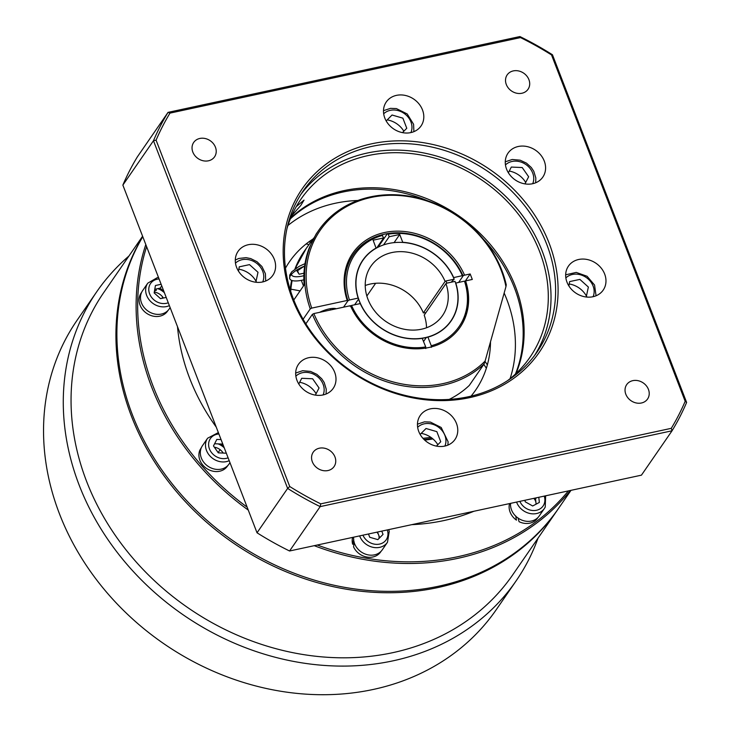 <?xml version="1.0" encoding="UTF-8"?>
<svg xmlns="http://www.w3.org/2000/svg" width="731" height="731" viewBox="0 0 731 731"><rect width="100%" height="100%" fill="white"/><g stroke="black" fill="none" stroke-linecap="round" stroke-linejoin="round"><path stroke-width="1.1" d="M142.591 236.223L103.729 292.574A248.476 211.634 34.6 0 0 86.614 481.409A248.476 211.634 34.6 0 0 288.517 651.76A248.476 211.634 34.6 0 0 512.824 574.703L557.698 509.644A248.476 211.634 -145.4 0 1 333.382 586.701A248.476 211.634 -145.4 0 1 131.489 416.35A248.476 211.634 -145.4 0 1 142.728 236.588M538.016 538.19A254.69 216.924 -145.4 0 1 516.095 580.917A254.69 216.924 -145.4 0 1 286.168 659.892A254.69 216.924 -145.4 0 1 79.231 485.283A254.69 216.924 -145.4 0 1 96.766 291.724A254.69 216.924 -145.4 0 1 128.912 256.051M487.358 364.86A254.69 216.924 34.6 0 0 485 361.37M310.675 242.208A254.69 216.924 34.6 0 0 308.93 241.806M96.766 291.724L77.029 320.342A254.69 216.924 34.6 0 0 59.494 513.902A254.69 216.924 34.6 0 0 266.431 688.511A254.69 216.924 34.6 0 0 496.358 609.535L516.095 580.917M306.125 243.953A252.698 215.234 -145.4 0 1 308.939 244.583M483.794 364.394A252.698 215.234 -145.4 0 1 486.353 368.241M290.892 289.193A198.777 169.309 -145.4 0 1 300.066 290.911M558.173 508.95A248.476 211.634 -145.4 0 1 557.698 509.644M220.132 449.693L218.121 452.608M214.868 447.281A93.175 79.359 34.6 0 0 215.088 448.258M431.308 347.371L431.253 345.745A63.359 53.966 34.6 0 0 464.468 281.124L465.208 281.426A64.602 55.026 -145.4 0 1 459.954 327.497M455.614 283.107L464.468 281.124M455.76 283.007A53.619 45.669 -145.4 0 1 427.937 337.137L427.772 337.11M431.253 345.745L427.937 337.137M423.596 341.45L426.328 337.484M382.66 235.364A63.359 53.966 34.6 0 0 349.445 299.984L347.965 300.761A64.602 55.026 -145.4 0 1 381.865 234.806L383.647 237.931L373.121 240.197L376.118 248.257M358.693 298.906L358.153 298.102L349.445 299.984M358.153 298.102A53.619 45.669 -145.4 0 1 376.145 248.028M358.537 299.134L354.626 304.8M462.357 275.651A63.359 53.966 34.6 0 0 388.207 234.176L387.412 233.609A64.602 55.026 -145.4 0 1 463.098 275.943A64.602 55.026 34.6 0 0 410.246 234.075A64.602 55.026 34.6 0 0 353.402 254.415A64.602 55.026 34.6 0 0 347.965 300.761L343.533 307.184L347.965 300.761L347.225 300.459A65.845 56.086 -145.4 0 1 384.561 232.513A65.845 56.086 -145.4 0 1 464.578 275.176L453.503 277.625M376.785 247.882L383.647 237.931M402.726 242.464L402.744 242.29A53.619 45.669 -145.4 0 1 453.649 277.524M394.091 242.628L399.72 234.468L402.744 242.29M375.652 283.272L366.852 296.028M399.72 234.468L389.194 236.734L388.207 234.176M389.194 236.734L383.547 244.912M378.018 247.233L387.412 233.609M463.098 275.943L458.666 282.376L463.098 275.943M350.076 306.234L351.556 305.457A63.359 53.966 34.6 0 0 425.716 346.933L425.762 348.568M422.226 338.307L425.716 346.933M422.39 338.334A53.619 45.669 -145.4 0 1 397.874 336.342A53.619 45.669 -145.4 0 1 367.382 315.317A53.619 45.669 -145.4 0 1 360.264 303.584L360.812 304.379M351.556 305.457L360.264 303.584M146.611 246.639A247.233 210.574 34.6 0 0 153.144 386.315A247.233 210.574 34.6 0 0 247.124 507.14M248.257 510.074A248.476 211.634 -145.4 0 1 151.664 387.092A248.476 211.634 -145.4 0 1 145.798 244.547M142.783 236.725A248.476 211.634 34.6 0 0 132.448 414.952A248.476 211.634 34.6 0 0 334.341 585.303A248.476 211.634 34.6 0 0 558.658 508.255L571.012 490.337M162.547 296.841A206.233 175.659 34.6 0 0 162.154 298.294M570.39 490.474A248.476 211.634 -145.4 0 1 314.211 545.673M317.291 545.015A247.233 210.574 34.6 0 0 568.38 490.903M223.202 453.065A11.184 9.521 34.6 0 0 214.338 447.18M163.379 298.029A11.184 9.521 34.6 0 0 158.709 293.588A11.184 9.521 34.6 0 0 154.278 292.089M432.935 438.938A140.389 119.573 -145.4 0 1 424.647 440.071M424.035 439.486A139.146 118.513 34.6 0 0 432.24 438.362M515.428 374.053A139.146 118.513 34.6 0 0 514.46 287.923A139.146 118.513 34.6 0 0 483.493 239.293M510.083 378.676A139.146 118.513 34.6 0 0 506.693 299.171A139.146 118.513 34.6 0 0 504.152 293.04M285.483 268.167A113.058 96.291 -145.4 0 1 313.069 238.964M490.501 341.806A113.058 96.291 -145.4 0 1 471.056 396.138M357.907 200.477A139.146 118.513 34.6 0 0 287.941 225.477M427.672 200.797A139.146 118.513 34.6 0 0 290.362 218.843M291.678 215.727L300.752 205.502L304.032 200.111L296.283 206.599M286.981 228.575A139.146 118.513 -145.4 0 1 300.907 199.234A139.146 118.513 -145.4 0 1 426.529 156.087A139.146 118.513 -145.4 0 1 539.588 251.482A139.146 118.513 -145.4 0 1 530.002 357.221A139.146 118.513 -145.4 0 1 507.533 380.677M290.691 218.039A139.146 118.513 -145.4 0 1 515.419 286.525A139.146 118.513 -145.4 0 1 516.059 373.468M430.87 437.348A139.146 118.513 -145.4 0 1 422.911 438.298M293.359 298.878A142.006 120.953 34.6 0 0 408.748 396.239A142.006 120.953 34.6 0 0 536.938 352.205A142.006 120.953 34.6 0 0 546.724 244.282A142.006 120.953 34.6 0 0 431.336 146.931A142.006 120.953 34.6 0 0 303.137 190.965A142.006 120.953 34.6 0 0 293.359 298.878M300.916 194.327A142.006 120.953 -145.4 0 1 429.006 154.086A142.006 120.953 -145.4 0 1 542.137 250.934A142.006 120.953 -145.4 0 1 534.58 355.476M549.082 243.048A143.989 122.644 -145.4 0 1 469.604 397.646A143.989 122.644 -145.4 0 1 292.181 298.403A143.989 122.644 -145.4 0 1 371.659 143.806A143.989 122.644 -145.4 0 1 549.082 243.048M418.772 431.528A21.117 17.992 34.6 0 0 435.941 446.011A21.117 17.992 34.6 0 0 455.002 439.459A21.117 17.992 34.6 0 0 456.455 423.413A21.117 17.992 34.6 0 0 439.294 408.931A21.117 17.992 34.6 0 0 420.234 415.482A21.117 17.992 34.6 0 0 418.772 431.528M296.996 380.403A21.117 17.992 34.6 0 0 314.156 394.877A21.117 17.992 34.6 0 0 333.226 388.335A21.117 17.992 34.6 0 0 334.679 372.28A21.117 17.992 34.6 0 0 317.519 357.797A21.117 17.992 34.6 0 0 298.449 364.349A21.117 17.992 34.6 0 0 296.996 380.403M236.606 267.4A21.117 17.992 34.6 0 0 253.767 281.883A21.117 17.992 34.6 0 0 272.827 275.331A21.117 17.992 34.6 0 0 274.289 259.286A21.117 17.992 34.6 0 0 257.12 244.803A21.117 17.992 34.6 0 0 238.059 251.354A21.117 17.992 34.6 0 0 236.606 267.4M384.808 118.038A21.117 17.992 34.6 0 0 401.968 132.521A21.117 17.992 34.6 0 0 421.038 125.97A21.117 17.992 34.6 0 0 422.491 109.924A21.117 17.992 34.6 0 0 405.33 95.441A21.117 17.992 34.6 0 0 386.26 101.993A21.117 17.992 34.6 0 0 384.808 118.038M506.583 169.172A21.117 17.992 34.6 0 0 523.743 183.655A21.117 17.992 34.6 0 0 542.813 177.103A21.117 17.992 34.6 0 0 544.266 161.048A21.117 17.992 34.6 0 0 527.106 146.575A21.117 17.992 34.6 0 0 508.045 153.117A21.117 17.992 34.6 0 0 506.583 169.172M566.982 282.166A21.117 17.992 34.6 0 0 584.142 296.649A21.117 17.992 34.6 0 0 603.203 290.097A21.117 17.992 34.6 0 0 604.665 274.052A21.117 17.992 34.6 0 0 587.496 259.569A21.117 17.992 34.6 0 0 568.435 266.121A21.117 17.992 34.6 0 0 566.982 282.166M625.827 394.256A12.674 10.791 34.6 0 0 636.125 402.945A12.674 10.791 34.6 0 0 647.565 399.016A12.674 10.791 34.6 0 0 648.434 389.385A12.674 10.791 34.6 0 0 638.136 380.696A12.674 10.791 34.6 0 0 626.695 384.625A12.674 10.791 34.6 0 0 625.827 394.256M312.347 461.809A12.674 10.791 34.6 0 0 322.645 470.499A12.674 10.791 34.6 0 0 334.085 466.57A12.674 10.791 34.6 0 0 334.962 456.939A12.674 10.791 34.6 0 0 324.665 448.249A12.674 10.791 34.6 0 0 313.224 452.178A12.674 10.791 34.6 0 0 312.347 461.809M192.829 152.066A12.674 10.791 34.6 0 0 203.127 160.756A12.674 10.791 34.6 0 0 214.567 156.827A12.674 10.791 34.6 0 0 215.435 147.196A12.674 10.791 34.6 0 0 205.137 138.506A12.674 10.791 34.6 0 0 193.697 142.435A12.674 10.791 34.6 0 0 192.829 152.066M506.309 84.513A12.674 10.791 34.6 0 0 516.607 93.203A12.674 10.791 34.6 0 0 528.038 89.273A12.674 10.791 34.6 0 0 528.915 79.642A12.674 10.791 34.6 0 0 518.617 70.953A12.674 10.791 34.6 0 0 507.177 74.882A12.674 10.791 34.6 0 0 506.309 84.513M586.691 296.558A21.117 17.992 34.6 0 0 569.211 283.975M525.699 182.467A21.117 17.992 34.6 0 0 509.26 171.054M403.85 131.224A21.117 17.992 34.6 0 0 387.229 119.884M256.316 281.791A21.117 17.992 34.6 0 0 238.836 269.209M316.103 393.698A21.117 17.992 34.6 0 0 299.673 382.286M437.823 444.713A21.117 17.992 34.6 0 0 421.193 433.373M289.567 550.991L320.169 506.62A298.175 253.959 -145.4 0 1 287.63 488.418L257.029 532.789A298.175 253.959 34.6 0 0 289.567 550.991L641.443 475.159L672.045 430.787L320.169 506.62L320.754 503.86L671.286 428.329A296.183 252.268 34.6 0 0 685.175 401.301L686.619 402.434A298.175 253.959 -145.4 0 1 672.045 430.787L671.286 428.329M685.175 401.301L551.53 54.935A296.183 252.268 34.6 0 0 520.509 37.592L519.915 36.55A298.175 253.959 -145.4 0 1 552.453 54.752L686.619 402.434M520.509 37.592L169.976 113.122L168.039 112.373L137.437 156.754A298.175 253.959 34.6 0 0 122.863 185.098L257.029 532.789M289.732 486.517L287.63 488.418L153.464 140.727L156.087 140.151L289.732 486.517A296.183 252.268 34.6 0 0 320.754 503.86M169.976 113.122A296.183 252.268 34.6 0 0 156.087 140.151M122.863 185.098L153.464 140.727A298.175 253.959 -145.4 0 1 168.039 112.373L519.915 36.55M551.53 54.935L552.453 54.752M311.735 308.107L310.255 308.884A106.845 91 -145.4 0 1 318.634 230.429A106.845 91 -145.4 0 1 415.089 197.297A106.845 91 -145.4 0 1 501.905 270.552A106.845 91 -145.4 0 1 506.245 284.788L505.953 286.634A105.602 89.94 34.6 0 0 380.769 195.89A105.602 89.94 34.6 0 0 311.735 308.107L347.225 300.459M449.19 399.409A106.845 91 34.6 0 0 469.284 385.438L484.068 364.001A106.845 91 -145.4 0 1 312.375 314.357L305.86 323.806M312.375 314.357L313.846 313.581A105.602 89.94 34.6 0 0 485.101 361.087L505.953 286.634M465.208 281.426L465.583 280.887A64.602 55.026 -145.4 0 1 460.137 327.232A64.602 55.026 -145.4 0 1 403.302 347.572A64.602 55.026 -145.4 0 1 350.451 305.695L313.846 313.581M464.578 275.176L470.179 273.961L472.299 279.443L465.583 280.887M470.179 273.961L465.08 281.371M330.476 309.999A64.602 55.026 -145.4 0 1 330.339 308.692M336.315 308.747A13.67 4.477 158.9 0 0 329.06 308.939A13.67 4.477 158.9 0 0 319.584 312.347M303.109 319.246L310.255 308.884M485.101 361.087L484.068 364.001M295.415 268.642A106.845 91 -145.4 0 1 296.101 266.833L306.362 248.229L303.849 251.866A106.845 91 34.6 0 0 294.949 268.981M291.642 280.366A106.845 91 34.6 0 0 290.198 289.759M290.719 291.413A106.845 91 -145.4 0 1 292.126 280.53M306.362 248.229L313.681 238.132M318.634 230.429L316.121 234.075L309.405 247.544A106.845 91 34.6 0 0 304.133 285.017L293.798 300.002M296.101 266.833L296.512 267.911M297.572 270.662L298.659 273.485M301.318 280.366L303.475 285.967M304.635 266.029A19.874 6.515 158.9 0 0 289.75 278.73A19.874 6.515 158.9 0 0 294.31 280.914A19.874 6.515 158.9 0 0 303.868 279.809M304.334 266.157L297.005 271.046L299.171 274.226L303.959 273.193M157.786 288.654A16 13.633 -145.4 0 1 164.393 292.738M168.011 310.447L167.518 311.159A16 13.633 -145.4 0 1 152.139 315.893A16 13.633 -145.4 0 1 139.511 303.392A16 13.633 -145.4 0 1 141.174 292.994L141.668 292.272M154.46 291.057L156.333 290.271L156.023 289.028M218.094 443.891A16 13.633 -145.4 0 1 222.096 446.038A16 13.633 -145.4 0 1 224.225 447.792M201.162 447.929L201.473 447.39M227.853 465.501L227.35 466.223A16 13.633 -145.4 0 1 206.27 468.233A16 13.633 -145.4 0 1 199.855 450.159L201.409 447.527M353.749 539.204L352.616 544.184A16 13.633 -145.4 0 1 352.607 537.404M381.125 551.238L380.632 551.951A16 13.633 -145.4 0 1 371.101 557.241A16 13.633 -145.4 0 1 353.566 546.87L354.17 541.936M352.616 544.184L353.841 544.074M515.702 515.958L516.47 520.143A16 13.633 -145.4 0 1 509.544 503.586M535.375 500.689A16 13.633 -145.4 0 1 535.796 501.164M537.66 517.987A16 13.633 -145.4 0 1 537.559 518.133A16 13.633 -145.4 0 1 537.449 518.288A16 13.633 -145.4 0 1 519.074 521.687L518.023 517.895M170.14 307.623L169.199 308.994A16.155 13.752 -145.4 0 1 154.616 314.001A16.155 13.752 -145.4 0 1 141.494 302.926A16.155 13.752 -145.4 0 1 142.609 290.655L147.781 283.153A16.155 13.752 -145.4 0 0 146.666 295.425A16.155 13.752 -145.4 0 0 169.373 305.631M166.001 296.905L165.9 297.49M154.771 289.302L160.162 288.142L161.743 285.848M160.162 288.142L163.936 291.541M166.202 297.426L160.509 298.65L154.14 292.903L155.438 285.51L161.131 284.277M229.973 462.686L229.031 464.057A16.155 13.752 -145.4 0 1 209.431 467.146A16.155 13.752 -145.4 0 1 202.441 445.718L207.613 438.216A16.155 13.752 -145.4 0 0 214.603 459.644A16.155 13.752 -145.4 0 0 229.205 460.694M223.805 446.687A7.456 6.351 34.6 0 0 217.966 443.881L222.05 444.064L222.526 443.379M222.05 444.064L223.704 446.431M226.318 453.202L218.286 452.845L213.47 445.947L216.833 439.413L221.064 439.596M214.612 443.735L217.966 443.881M226.053 452.535L225.724 453.174M388.7 529.628L389.248 531.346L387.476 542.283L382.304 549.785A16.155 13.752 -145.4 0 1 374.5 554.856A16.155 13.752 -145.4 0 1 353.649 537.175M381.765 531.117L383.035 534.407L377.845 539.633L369.731 537.267L368.47 533.986M377.507 532.04L379.718 537.751M376.849 532.177A7.456 6.351 -145.4 0 1 378.969 538.5M545.18 507.168A16.155 13.752 -145.4 0 1 544.403 508.465L539.231 515.967A16.155 13.752 -145.4 0 1 521.23 519.86A16.155 13.752 -145.4 0 1 510.576 503.367M534.297 498.25L535.549 498.953L535.969 502.827A7.456 6.351 34.6 0 0 533.776 498.368M536.115 504.152L535.969 502.827A7.456 6.351 -145.4 0 1 535.969 504.226M538.793 497.281L539.35 502.425L532.689 505.98L525.187 501.786L525.022 500.251M535.549 498.953L536.335 497.811M386.178 120.935L392.054 115.014L402.872 118.157L406.774 128.272L402.461 132.622M238.498 271.164L239.256 266.833L249.499 264.622L257.997 272.279L255.841 282.239M298.787 384.003L301.729 378.283L312.63 378.777L319.045 387.978L315.381 395.115M420.151 434.424L426.027 428.503L436.846 431.646L440.747 441.762L436.434 446.111M568.873 285.931L569.632 281.599L579.875 279.397L588.373 287.055L586.216 297.005M508.383 172.772L511.316 167.061L522.217 167.545L528.641 176.747L524.968 183.883M365.226 285.501A43.485 37.034 -145.4 0 1 423.359 312.932L445.088 281.426A43.485 37.034 34.6 0 0 409.607 252.579A43.485 37.034 34.6 0 0 370.937 266.194A43.485 37.034 34.6 0 0 385.712 321.366A43.485 37.034 34.6 0 0 442.529 315.564A43.485 37.034 34.6 0 0 445.937 283.619L446.824 283.153L445.974 280.96L454.179 279.196L451.146 282.221M445.937 283.619L424.199 315.125A43.485 37.034 -145.4 0 1 426.52 327.762M445.974 280.96L445.088 281.426M423.359 312.932L425.899 312.658M454.179 279.196A53.418 45.505 34.6 0 0 410.612 243.533A53.418 45.505 34.6 0 0 362.978 260.227A53.418 45.505 34.6 0 0 381.125 328.009A53.418 45.505 34.6 0 0 450.936 320.882A53.418 45.505 34.6 0 0 455.02 281.38L446.824 283.153M362.932 260.3A53.418 45.505 34.6 0 0 362.878 260.373A53.418 45.505 34.6 0 0 367.41 315.344M397.838 336.333A53.418 45.505 34.6 0 0 450.835 321.028A53.418 45.505 34.6 0 0 450.89 320.955M215.142 448.341L215.435 447.902A68.33 58.197 -145.4 0 1 215.727 447.482M473.916 511.261A206.233 175.659 -145.4 0 1 411.754 524.657M216.239 427.087A206.233 175.659 -145.4 0 1 189.713 378.43A206.233 175.659 -145.4 0 1 177.496 326.693M303.868 275.688A16.776 5.492 -21.1 0 1 295.443 276.72A16.776 5.492 -21.1 0 1 291.477 274.262M159.075 278.95A13.67 11.641 34.6 0 0 149.627 293.88A13.67 11.641 34.6 0 0 168.258 302.762M218.907 434.004A13.67 11.641 34.6 0 0 208.673 443.205A13.67 11.641 34.6 0 0 216.312 456.683A13.67 11.641 34.6 0 0 228.099 457.816M362.941 535.174A13.67 11.641 34.6 0 0 379.572 544.092A13.67 11.641 34.6 0 0 387.302 529.929M387.476 542.283A16.155 13.752 -145.4 0 1 379.672 547.355A16.155 13.752 -145.4 0 1 359.652 535.887M519.869 501.365A13.67 11.641 34.6 0 0 531.757 510.402A13.67 11.641 34.6 0 0 543.754 504.883A13.67 11.641 34.6 0 0 544.23 496.111M545.637 495.81L545.225 507.095L544.403 508.465A16.155 13.752 -145.4 0 1 529.646 513.436A16.155 13.752 -145.4 0 1 516.579 502.069M410.913 132.576A16.776 14.282 34.6 0 0 406.061 114.941A16.776 14.282 34.6 0 0 383.684 113.798M262.712 281.938A16.776 14.282 34.6 0 0 255.868 262.731A16.776 14.282 34.6 0 0 235.473 263.16M323.102 394.941A16.776 14.282 34.6 0 0 324.08 388.198A16.776 14.282 34.6 0 0 312.841 373.843A16.776 14.282 34.6 0 0 295.872 376.154M444.887 446.065A16.776 14.282 34.6 0 0 440.035 428.43A16.776 14.282 34.6 0 0 417.648 427.288M593.088 296.713A16.776 14.282 34.6 0 0 586.244 277.497A16.776 14.282 34.6 0 0 565.849 277.926M532.698 183.709A16.776 14.282 34.6 0 0 533.667 176.966A16.776 14.282 34.6 0 0 522.427 162.611A16.776 14.282 34.6 0 0 505.459 164.923M305.001 263.635L299.189 266.322L291.751 271.813L289.714 275.139L289.75 278.73M538.053 517.42L537.559 518.133M158.526 277.524L157.384 277.606L147.781 283.153M218.359 432.578L207.613 438.216M413.901 131.653L413.582 124.261L407.222 113.972L396.394 108.581L390.5 108.352L383.492 110.683M235.291 260.044L238.818 258.454L246.055 257.659L250.751 258.582L256.983 261.707L261.926 266.513L265.399 273.686L265.691 281.015M326.09 394.009L326.245 389.203L324.189 382.496L321.704 378.74L316.879 374.363L310.584 371.412L302.643 370.718L295.68 373.038M447.865 445.142L448.121 441.798L441.186 427.471L430.367 422.07L424.473 421.842L417.456 424.172M596.067 295.781L594.55 285.026L587.084 276.281L576.247 272.407L565.666 274.81M535.677 182.777L535.832 177.971L533.776 171.264L531.3 167.509L526.466 163.132L520.17 160.19L512.23 159.486L505.267 161.807"/></g></svg>
